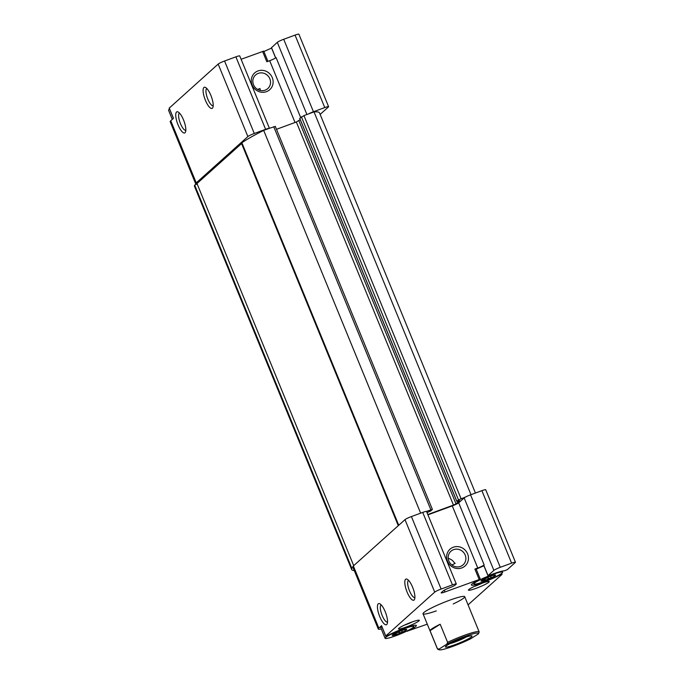 <?xml version="1.0" encoding="UTF-8"?>
<svg xmlns="http://www.w3.org/2000/svg" width="684" height="684" viewBox="0 0 684 684"><rect width="100%" height="100%" fill="white"/><g stroke="black" fill="none" stroke-linecap="round" stroke-linejoin="round"><path stroke-width="1.03" d="M484.383 578.801L484.699 579.579C485.837 578.091 487.034 577.655 488.291 578.254L490.18 578.236A7.883 0.906 -22.3 0 1 483.126 580.827L482.699 580.117L483.126 580.827A7.883 0.906 -22.3 0 1 481.091 580.801A7.883 0.906 -22.3 0 1 481.262 580.63A7.883 0.906 -22.3 0 1 486.444 577.852A7.883 0.906 -22.3 0 1 493.489 575.261A7.883 0.906 -22.3 0 1 495.387 574.945A7.883 0.906 -22.3 0 1 495.361 575.449L493.523 575.253M490.676 576.159L491.035 577.048L490.18 578.236A7.883 0.906 -22.3 0 0 495.361 575.449L495.387 575.338M484.699 579.579L483.126 580.827M395.514 633.179L395.831 633.957C396.968 632.478 398.165 632.033 399.422 632.64L401.311 632.615A7.883 0.906 -22.3 0 1 394.258 635.205L393.83 634.495L394.258 635.205A7.883 0.906 -22.3 0 1 392.223 635.188A7.883 0.906 -22.3 0 1 392.394 635.009A7.883 0.906 -22.3 0 1 397.575 632.23A7.883 0.906 -22.3 0 1 404.629 629.639A7.883 0.906 -22.3 0 1 406.518 629.323A7.883 0.906 -22.3 0 1 406.493 629.836L404.654 629.631M401.807 630.545L402.166 631.426L401.311 632.615A7.883 0.906 -22.3 0 0 406.493 629.836L406.518 629.716M395.831 633.957L394.258 635.205M320.138 114.399L328.44 106.96A5.634 0.65 157.7 0 0 328.611 106.678L298.891 34.2A5.634 0.65 157.7 0 0 295.043 35.106L283.715 39.27A5.634 0.65 157.7 0 0 277.311 42.348L271.522 47.7M267.923 61.338L263.725 51.112L241.101 59.277M269.411 128.293L239.733 55.934A5.634 0.65 157.7 0 0 235.886 56.849L224.557 61.004A5.634 0.65 157.7 0 0 218.162 64.082L169.264 108.089M504.382 570.824A18.306 2.103 157.7 0 0 489.445 575.321L488.034 575.62L493.874 570.379A5.634 0.65 157.7 0 1 500.278 567.31L511.606 563.146A5.634 0.65 157.7 0 1 515.454 562.231A5.634 0.65 157.7 0 1 515.274 562.522L507.374 569.61L504.382 570.824M436.324 610.889A22.529 2.591 -22.3 0 1 423.028 613.779A22.529 2.591 -22.3 0 1 442.89 602.835A22.529 2.591 -22.3 0 1 464.718 596.679A22.529 2.591 -22.3 0 1 464.017 597.833A22.529 2.591 -22.3 0 1 453.218 603.955M488.915 582.169A11.269 1.291 -22.3 0 1 477.107 587.941A11.269 1.291 -22.3 0 1 468.437 589.976A11.269 1.291 -22.3 0 1 478.355 584.666A11.269 1.291 -22.3 0 1 489.137 581.477A11.269 1.291 -22.3 0 1 488.915 582.169M418.976 620.901A11.269 1.291 -22.3 0 1 407.177 626.681A11.269 1.291 -22.3 0 1 398.498 628.707A11.269 1.291 -22.3 0 1 408.416 623.398A11.269 1.291 -22.3 0 1 419.207 620.217A11.269 1.291 -22.3 0 1 418.976 620.901M515.454 562.231L485.726 489.761A5.634 0.65 157.7 0 0 481.887 490.667L470.558 494.831A5.634 0.65 157.7 0 0 465.513 497.046A5.634 0.65 157.7 0 0 464.154 497.909L458.682 502.817A5.634 0.65 157.7 0 1 452.278 505.895L477.757 568.011L474.893 569.062L476.047 568.797L480.288 579.143L479.535 579.639A18.306 2.103 157.7 0 0 471.37 584.991A18.306 2.103 157.7 0 0 481.647 582.819A18.306 2.103 157.7 0 0 499.431 575.261L501.971 574.449L468.07 604.853M480.288 579.143L445.002 591.959A5.634 0.65 157.7 0 1 441.154 592.874A5.634 0.65 157.7 0 1 441.334 592.583L443.249 590.865A5.634 0.65 157.7 0 1 449.268 587.932A5.634 0.65 157.7 0 0 455.287 585L456.117 584.256A5.634 0.65 157.7 0 0 456.296 583.965A5.634 0.65 157.7 0 0 452.449 584.88L441.12 589.044A5.634 0.65 157.7 0 0 434.725 592.122L385.785 636.009L388.315 635.197A18.306 2.103 157.7 0 1 406.108 627.638A18.306 2.103 157.7 0 1 416.376 625.475A18.306 2.103 157.7 0 1 408.211 630.819L427.295 624.176M477.757 568.011A5.634 0.65 157.7 0 0 484.161 564.941L483.836 565.377M203.9 87.492A11.269 3.437 -110.2 0 0 205.858 101.352A11.269 3.437 -110.2 0 0 212.861 107.482A11.269 3.437 -110.2 0 0 211.373 96.658A11.269 3.437 -110.2 0 0 205.499 87.449A11.269 3.437 -110.2 0 0 203.9 87.492M176.54 112.031A11.269 3.437 -110.2 0 0 178.498 125.89A11.269 3.437 -110.2 0 0 185.501 132.021A11.269 3.437 -110.2 0 0 184.013 121.196A11.269 3.437 -110.2 0 0 178.148 111.988A11.269 3.437 -110.2 0 0 176.54 112.031M275.207 126.446L269.291 128.335A5.634 0.65 157.7 0 0 265.614 129.319L254.286 133.483A5.634 0.65 157.7 0 0 247.882 136.561L196.24 182.876A18.306 2.103 157.7 0 0 195.667 183.808L170.188 121.684A18.306 2.103 157.7 0 1 170.761 120.752L173.462 118.332L169.222 107.978M405.603 579.288A11.269 3.437 -110.2 0 0 407.561 593.148A11.269 3.437 -110.2 0 0 414.564 599.278A11.269 3.437 -110.2 0 0 413.076 588.454A11.269 3.437 -110.2 0 0 407.202 579.245A11.269 3.437 -110.2 0 0 405.603 579.288M378.243 603.827A11.269 3.437 -110.2 0 0 380.201 617.686A11.269 3.437 -110.2 0 0 387.204 623.817A11.269 3.437 -110.2 0 0 385.716 612.992A11.269 3.437 -110.2 0 0 379.842 603.784A11.269 3.437 -110.2 0 0 378.243 603.827M456.296 583.965L426.568 511.495A5.634 0.65 157.7 0 0 426.406 511.418A5.634 0.65 157.7 0 0 422.729 512.401L411.4 516.565A5.634 0.65 157.7 0 0 404.996 519.643L353.354 565.959L378.833 628.083L381.578 625.766M378.833 628.083A18.306 2.103 157.7 0 0 378.261 629.015A18.306 2.103 157.7 0 0 381.287 628.981M353.354 565.959A18.306 2.103 157.7 0 0 352.782 566.891L378.261 629.015M482.382 583.119A9.131 1.052 -22.3 0 1 474.397 586.393M451.893 565.001L454.757 563.53A9.131 8.627 48.1 0 0 448.208 558.418M453.586 549.645A9.131 8.627 48.1 0 0 450.927 551.236A9.131 8.627 48.1 0 0 450.602 563.796A9.131 8.627 48.1 0 0 463.119 564.83A9.131 8.627 48.1 0 0 464.436 553.587A9.131 8.627 48.1 0 0 453.586 549.645M454.757 563.53L455.185 563.257M260.356 90.493A9.131 8.627 48.1 0 0 259.937 88.51L258.441 89.091M258.253 73.376A9.131 8.627 48.1 0 0 255.594 74.975A9.131 8.627 48.1 0 0 255.269 87.535A9.131 8.627 48.1 0 0 267.786 88.569A9.131 8.627 48.1 0 0 269.103 77.318A9.131 8.627 48.1 0 0 258.253 73.376M179.533 113.117A9.131 2.787 -110.2 0 0 179.251 113.287A9.131 2.787 -110.2 0 0 180.268 123.137A9.131 2.787 -110.2 0 0 185.826 130.259M381.227 604.913A9.131 2.787 -110.2 0 0 380.954 605.084A9.131 2.787 -110.2 0 0 381.963 614.933A9.131 2.787 -110.2 0 0 387.529 622.055M475.431 493.036L319.556 112.963A78.857 9.063 157.7 0 0 314.016 111.902L303.944 115.596L299.772 118.375M300.225 119.606L296.352 122.008L276.498 129.302M452.278 505.895L427.945 514.838M453.295 547.217A11.269 10.645 48.1 0 0 450.944 565.95A11.269 10.645 48.1 0 0 468.386 559.546A11.269 10.645 48.1 0 0 453.295 547.217M465.513 497.046L458.502 499.91L456.826 501.44L459.588 500.671L456.031 503.86L453.466 505.091L427.808 514.522M275.276 126.335L432.391 509.418L430.681 510.999L427.021 512.59M432.391 509.418L426.406 511.418M351.636 569.464L194.521 186.381A78.857 9.063 157.7 0 1 194.675 185.082L351.79 568.165A78.857 9.063 157.7 0 0 351.636 569.464A78.857 9.063 157.7 0 0 354.295 570.584M194.675 185.082L197.18 183.987M398.276 525.671L241.563 143.554L196.992 183.534L353.705 565.642M351.79 568.165L353.089 567.643M241.563 143.554L242.102 143.324M269.291 128.335L263.673 130.396A78.857 9.063 157.7 0 0 241.871 142.751L398.746 525.252M263.673 130.396L420.651 513.162M314.016 111.902L471.002 494.669M195.667 183.808A18.306 2.103 157.7 0 0 197.052 184.047M328.611 106.678A5.634 0.65 157.7 0 0 324.772 107.585L313.443 111.748A5.634 0.65 157.7 0 0 308.398 113.963M262.579 51.386L266.82 61.74L269.684 60.688A5.634 0.65 157.7 0 0 276.088 57.61L300.652 117.494M257.962 70.948A11.269 10.645 48.1 0 0 255.611 89.681A11.269 10.645 48.1 0 0 273.053 83.277A11.269 10.645 48.1 0 0 257.962 70.948M412.452 621.85A9.131 1.052 -22.3 0 1 404.458 625.133M206.893 88.578A9.131 2.787 -110.2 0 0 206.611 88.749A9.131 2.787 -110.2 0 0 207.62 98.599A9.131 2.787 -110.2 0 0 213.186 105.721M408.587 580.374A9.131 2.787 -110.2 0 0 408.314 580.554A9.131 2.787 -110.2 0 0 409.323 590.395A9.131 2.787 -110.2 0 0 414.889 597.517M385.109 638.3A15.493 1.778 -22.3 0 1 398.763 630.776A15.493 1.778 -22.3 0 1 413.777 626.544A15.493 1.778 -22.3 0 1 413.29 627.331A15.493 1.778 -22.3 0 1 397.883 634.966A15.493 1.778 -22.3 0 1 385.109 638.3L380.868 627.946A15.493 1.778 -22.3 0 1 381.886 626.724M476.226 569.242A15.493 1.778 -22.3 0 1 483.93 565.822M172.291 119.384L168.546 110.269A15.493 1.778 -22.3 0 1 169.572 109.047M263.913 51.565A15.493 1.778 -22.3 0 1 271.616 48.136M502.159 572.953A15.493 1.778 -22.3 0 1 486.751 580.579A15.493 1.778 -22.3 0 1 473.978 583.922A15.493 1.778 -22.3 0 1 487.632 576.398A15.493 1.778 -22.3 0 1 502.637 572.166A15.493 1.778 -22.3 0 1 502.159 572.953M470.635 638.788A21.401 2.462 -22.3 0 1 439.179 649.8A21.401 2.462 -22.3 0 1 439.077 649.073L446.84 644.148A21.401 2.462 -22.3 0 1 468.207 635.308A21.401 2.462 -22.3 0 1 478.518 633.666A21.401 2.462 -22.3 0 1 478.407 633.863L470.635 638.788M455.253 644.602A14.364 1.65 -22.3 0 1 445.464 646.705A14.364 1.65 -22.3 0 1 458.109 639.942A14.364 1.65 -22.3 0 1 471.866 635.881A14.364 1.65 -22.3 0 1 455.253 644.602M446.84 644.148L447.618 642.353A22.529 2.591 -22.3 0 1 479.159 631.888A22.529 2.591 -22.3 0 1 479.176 632.067L478.518 633.666M439.179 649.8L437.726 649.201A22.529 2.591 -22.3 0 1 437.469 648.979A22.529 2.591 -22.3 0 1 437.452 648.8L439.077 649.073M437.452 648.8L430.022 630.682L440.18 624.236A22.529 2.591 157.7 0 0 430.022 630.682M447.618 642.353L440.18 624.236M466.488 636.889A12.107 1.394 -22.3 0 1 454.946 642.037A12.107 1.394 -22.3 0 1 450.004 643.653M487.872 577.245L488.291 578.254M399.003 631.623L399.422 632.64M458.682 502.817L484.161 564.941M170.761 120.752L196.24 182.876M218.162 64.082L247.882 136.561M381.535 625.655L385.785 636.009M404.996 519.643L434.725 592.122M481.887 490.667L511.606 563.146M470.558 494.831L500.278 567.31M464.154 497.909L493.874 570.379M483.793 565.266L488.034 575.62M474.893 569.062L479.142 579.416M444.275 590.189L445.002 591.959M422.729 512.401L452.449 584.88M411.4 516.565L441.12 589.044M273.737 126.694L430.852 509.777M296.352 122.008L453.466 505.091M298.917 120.777L456.031 503.86M299.746 118.298L456.861 501.381M301.387 116.827L458.502 499.91M303.944 115.596L461.059 498.679M295.043 35.106L324.772 107.585M283.715 39.27L313.443 111.748M277.311 42.348L306.911 114.51M275.703 57.901L271.471 47.589M269.684 60.688L295.035 122.496M235.886 56.849L265.614 129.319M224.557 61.004L254.286 133.483M299.712 118.358L456.826 501.44M407.279 630.87L407.459 631.315M381.484 625.74L385.725 636.094M173.403 118.392L169.17 108.063M483.733 565.352L487.983 575.706M501.62 573.38L502.022 574.363M275.635 57.943L271.42 47.675M413.777 626.544L413.35 625.509M502.637 572.166L502.218 571.123M473.978 583.922L473.55 582.879M479.159 631.888L464.718 596.679M437.469 648.979L423.028 613.779"/></g></svg>

